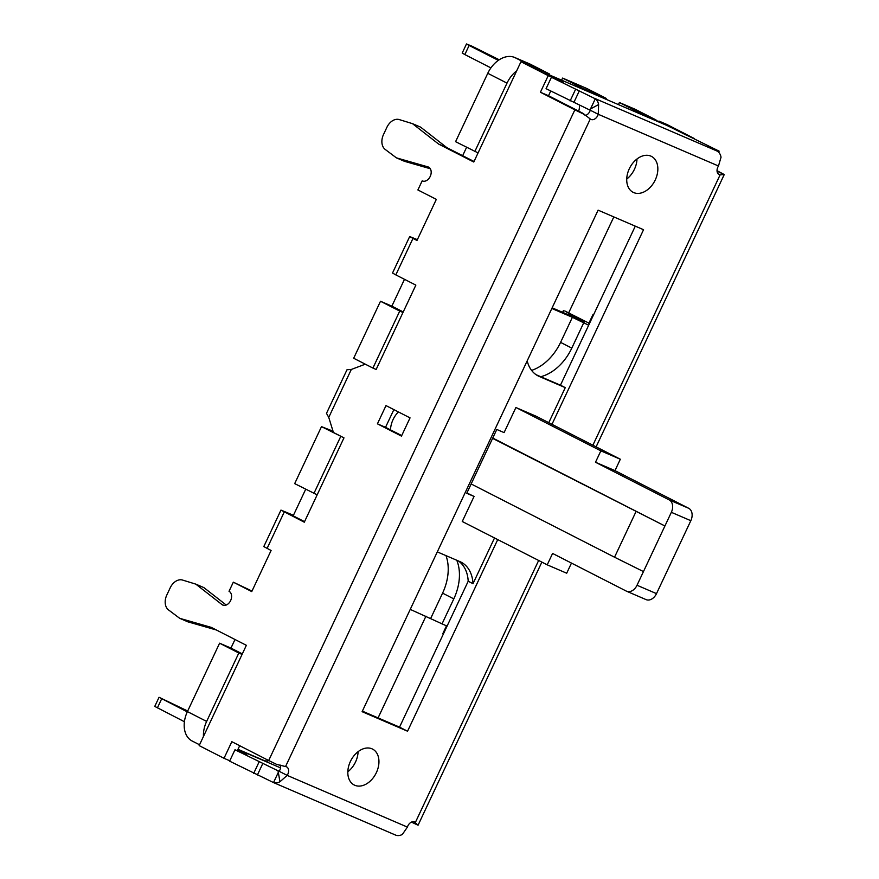 <?xml version="1.0" encoding="UTF-8"?>
<svg xmlns="http://www.w3.org/2000/svg" width="879" height="879" viewBox="0 0 879 879"><rect width="100%" height="100%" fill="white"/><g stroke="black" fill="none" stroke-linecap="round" stroke-linejoin="round"><path stroke-width="1.32" d="M551.979 424.315L643.549 229.705L598.105 210.158L362.115 711.671L407.559 731.218L497.745 539.563M458.344 560.934A37.808 26.469 -62.9 0 1 468.199 581.239L399.538 727.131L362.368 711.144M399.538 727.131L407.559 731.218M592.885 445.213L720.121 174.833A6.307 4.417 -62.9 0 1 719.033 174.503A6.307 4.417 -62.9 0 1 718.484 165.999L598.258 114.292A6.307 4.417 -62.9 0 1 590.875 119.379A6.307 4.417 -62.9 0 1 590.27 118.984L285.543 766.554A6.307 4.417 -62.9 0 1 286.631 766.884A6.307 4.417 -62.9 0 1 287.18 775.377L407.406 827.095A6.307 4.417 -62.9 0 1 414.789 822.008A6.307 4.417 -62.9 0 1 415.393 822.403L538.651 560.461M650.867 156.11A20.162 14.119 -62.9 0 1 651.46 156.385A20.162 14.119 -62.9 0 1 655.064 180.349A20.162 14.119 -62.9 0 1 633.704 192.578A20.162 14.119 -62.9 0 1 633.111 192.303A20.162 14.119 -62.9 0 1 629.507 168.339A20.162 14.119 -62.9 0 1 650.867 156.11M371.96 748.809A20.162 14.119 -62.9 0 1 372.553 749.084A20.162 14.119 -62.9 0 1 376.168 773.048A20.162 14.119 -62.9 0 1 354.797 785.277A20.162 14.119 -62.9 0 1 354.204 785.002A20.162 14.119 -62.9 0 1 350.6 761.038A20.162 14.119 -62.9 0 1 371.96 748.809M598.61 104.557A12.603 8.988 -66.7 0 0 595.281 98.8L551.43 77.275L546.068 88.68L589.106 109.71L598.61 104.557L598.258 114.292L590.27 110.216A6.307 4.417 -62.9 0 1 585.062 115.567M590.27 110.216L589.117 109.71M550.726 91.053L548.529 95.734L582.986 113.336L590.27 118.984M474.023 161.494L446.763 147.573L420.601 127.136L412.482 123.653L399.242 119.577A12.603 8.988 -66.7 0 0 386.903 127.301L383.497 134.542A12.603 8.988 -66.7 0 0 385.2 149.43L396.396 157.846L427.93 166.878A7.559 5.395 113.3 0 1 428.392 167.043A7.559 5.395 113.3 0 1 430.358 176.119A7.559 5.395 113.3 0 1 422.414 180.942A7.559 5.395 113.3 0 1 422.184 180.832L417.888 189.952L436.325 199.368L416.987 240.461L412.976 238.418L395.814 274.885L392.528 273.017L409.691 236.539L412.976 238.418M396.396 157.846L404.505 161.329L430.281 168.724M304.541 521.676L293.19 515.819M252.009 591.062L233.32 582.173L251.757 591.589L271.095 550.496L263.799 546.573L280.961 510.095L304.288 522.203L343.975 437.863L321.494 426.634L333.02 431.182M226.222 605.038L203.906 587.622L195.797 584.128L182.557 580.063A12.603 8.988 -66.7 0 0 170.218 587.787L166.812 595.017A12.603 8.988 -66.7 0 0 168.515 609.916L179.701 618.322L211.235 627.364L246.362 645.307L199.159 745.601L224.013 758.291L231.825 741.689L268.688 760.522L574.866 109.853L540.409 92.251L548.221 75.638L520.972 61.717L556.242 79.341M179.701 618.322L187.82 621.816L216.432 630.012M239.692 745.711L237.308 750.765M401.714 435.588L385.529 427.326L393.869 409.614M377.421 423.832L386.002 405.593L410.043 417.877L401.461 436.116L377.421 423.832L385.529 427.326M412.482 123.653L438.654 144.09L473.781 162.022L520.972 61.717M233.32 582.173L229.034 591.292A7.559 5.395 113.3 0 1 230.694 600.423A7.559 5.395 113.3 0 1 222.826 605.082A7.559 5.395 113.3 0 1 221.969 604.565L195.797 584.128M365.301 364.181L351.314 369.455L328.757 417.404L333.416 432.457L343.975 437.863M395.814 274.885L415.855 285.126L376.157 369.466L372.916 368.07L399.736 311.078L380.497 301.255L391.858 306.145L404.483 279.313M403.23 311.957L391.858 306.145M462.662 155.693L466.595 147.309M438.654 144.09L446.763 147.573M417.36 239.659L409.691 236.539M402.978 312.484L399.736 311.078M514.72 57.487L533.96 67.309L549.375 73.935L530.147 64.112L514.72 57.487A25.205 17.646 117.1 0 0 487.768 73.298L455.586 141.684L478.066 152.902M474.825 151.507L507.007 83.12L487.768 73.298M516.687 70.836A25.205 17.646 117.1 0 0 507.007 83.12M321.494 426.634L294.685 483.626L317.165 494.844M313.913 493.449L340.733 436.467M206.642 721.417L238.824 653.02L219.596 643.197L187.414 711.594L206.642 721.417A25.205 17.646 117.1 0 0 203.456 736.492M242.077 654.426L238.824 653.02M533.96 67.309A25.205 17.646 117.1 0 0 531.817 66.606M549.001 74.748L549.375 73.935M581.843 87.9L606.191 98.371L586.952 88.548L562.604 78.077L581.843 87.9L581.458 88.702M605.807 99.184L606.191 98.371M657.964 121.61A25.205 17.646 117.1 0 0 654.8 119.313L635.572 109.49A25.205 17.646 117.1 0 0 634.836 109.139L619.409 102.513L638.648 112.336L638.264 113.138M638.648 112.336L654.064 118.962L634.836 109.139M654.8 119.313A25.205 17.646 117.1 0 0 654.064 118.962M613.828 216.926L568.702 312.814M425.963 616.146L378.08 717.901M237.989 749.315L263.854 760.434A12.603 8.988 113.3 0 0 265.183 760.84L265.008 761.192M618.431 104.612L619.409 102.513M561.615 80.176L562.604 78.077M380.497 301.255L353.677 358.247L372.916 368.07M364.389 364.532L364.697 363.873M293.168 515.874L305.694 489.251M219.596 643.197L230.957 648.087L235.001 639.494M187.414 711.594A25.205 17.646 117.1 0 0 192.171 741.019L199.555 744.788M658.558 121.862L658.931 121.06L667.051 124.554L694.278 138.519M717.033 170.68L724.241 174.547L720.121 174.833L718.132 173.811M658.931 121.06L686.158 135.036M184.414 721.714L154.759 706.408L159.055 697.289L187.677 711.023M187.282 711.858L159.055 697.289M229.793 760.785L224.013 758.291M285.543 766.554L276.731 764.433L268.688 760.522M582.92 113.765L574.866 109.853M548.529 95.734L540.409 92.251M556.341 79.132L548.221 75.638M279.159 771.29L287.18 775.377L279.94 781.772A12.603 8.988 113.3 0 1 273.523 782.563L278.324 772.366L278.028 770.795L279.159 771.29A6.307 4.417 -62.9 0 0 280.401 765.126M278.324 772.366L279.94 781.772M278.028 770.795L234.979 749.765L246.812 754.852L237.605 750.15M273.479 782.552L229.617 761.159L234.979 749.765M237.89 749.523L280.522 767.861M407.406 827.095L402.362 834.424A12.603 8.988 113.3 0 1 395.506 835.05L273.061 782.387M414.119 821.755L418.074 825.194L541.871 562.099M411.427 822.107L418.052 825.216M596.105 446.862L724.241 174.547L717.066 171.185M594.468 98.305L716.934 150.99A12.603 8.988 -66.7 0 1 721.033 157.22L718.484 165.999M716.934 150.99L712.045 148.287L719.143 151.155L718.637 152.232M551.43 77.275L563.252 82.362L544.705 73.188M719.143 151.155L667.249 125.609L544.826 72.946M570.108 100.953L575.47 89.559M571.471 563.087L566.702 573.218L547.221 564.834L462.255 521.511L474.056 496.437L466.903 492.965M635.286 226.156L560.45 385.189L565.263 387.639L548.771 422.678M536.102 374.718L560.45 385.189M494.536 537.926L473.001 583.689L468.199 581.239M565.263 387.639L539.288 376.476A37.808 26.469 -62.9 0 1 538.179 375.948A37.808 26.469 -62.9 0 1 527.18 360.884M437.302 551.891L459.97 561.637A37.808 26.469 -62.9 0 1 461.068 562.153A37.808 26.469 -62.9 0 1 473.001 583.689M536.179 416.25L516.709 407.878L600.862 450.861L620.332 459.234L536.97 416.657M474.056 496.437L466.76 493.295L496.789 429.457L504.096 432.6L515.896 407.526L516.709 407.878M671.347 512.314L637.022 585.26L656.503 593.633L690.828 520.687L671.347 512.314A10.087 7.197 -66.7 0 0 669.227 499.92L595.49 462.255L600.862 450.861M492.745 438.05L664.909 525.983L492.603 438.368M463.068 521.851L462.288 521.456M547.221 564.834L552.583 553.44L626.32 591.106A10.087 7.197 -66.7 0 0 626.628 591.248A10.087 7.197 -66.7 0 0 637.022 585.26M656.503 593.633A10.087 7.197 113.3 0 1 646.098 599.621L626.628 591.248M643.461 571.581L614.542 557.209L636 511.611M471.144 483.955L614.542 557.209M583.601 323.043L571.8 348.117L560.582 342.381L572.383 317.308L588.666 325.219M447.07 626.123L410.251 609.389M430.787 618.223L442.587 593.138L453.806 598.874L442.005 623.947M453.806 598.874A44.115 30.886 117.1 0 0 456.783 560.275M540.75 376.717A44.115 30.886 117.1 0 0 571.8 348.117M531.586 370.389A44.115 30.886 117.1 0 0 560.582 342.381M572.383 317.308L551.847 308.474M552.144 307.826L584.678 321.824L571.855 315.275L571.449 316.132M588.93 323.142L564.747 310.924L571.855 315.275M593.622 314.704L593.028 314.451L588.732 323.571L589.304 323.857M390.496 429.853A20.162 14.383 113.3 0 1 398.418 411.943M442.587 593.138A44.115 30.886 117.1 0 0 445.983 555.627M443.423 633.891L442.84 633.594L446.477 625.87M593.028 314.451L593.6 314.737M620.332 459.234L614.97 470.628L688.707 508.293A10.087 7.197 113.3 0 1 690.828 520.687M614.97 470.628L595.49 462.255M626.727 179.074A20.162 14.119 117.1 0 0 637 158.967M347.831 771.773A20.162 14.119 117.1 0 0 358.094 751.666M686.18 134.981L694.3 138.464M259.03 762.049L253.657 773.443M230.957 648.087L242.318 653.899M328.757 417.404L326.494 413.339L346.996 369.762L351.314 369.455M293.443 515.281L280.961 510.095M265.183 760.84A12.603 8.988 -66.7 0 0 268.853 760.599M498.327 60.365L469.122 45.455L464.837 54.564L490.911 67.892M499.217 59.772L472.21 46.301L466.496 43.95L469.122 45.455M579.426 105.062A12.603 8.988 113.3 0 1 578.69 111.15M466.496 43.95L462.2 53.07L464.837 54.564M284.258 511.974L267.084 548.441M427.93 166.878L428.82 167.263M161.681 698.783L157.396 707.903M262.733 763.642L257.371 775.036M590.49 108.996L595.281 98.8M579.184 91.152L573.822 102.546M539.288 376.476L537.113 375.355M563.637 310.529L562.758 312.397M669.227 499.92L688.707 508.293M223.793 605.356L221.969 604.565M584.085 114.786L582.975 113.38M562.604 312.331L563.494 310.419"/></g></svg>
